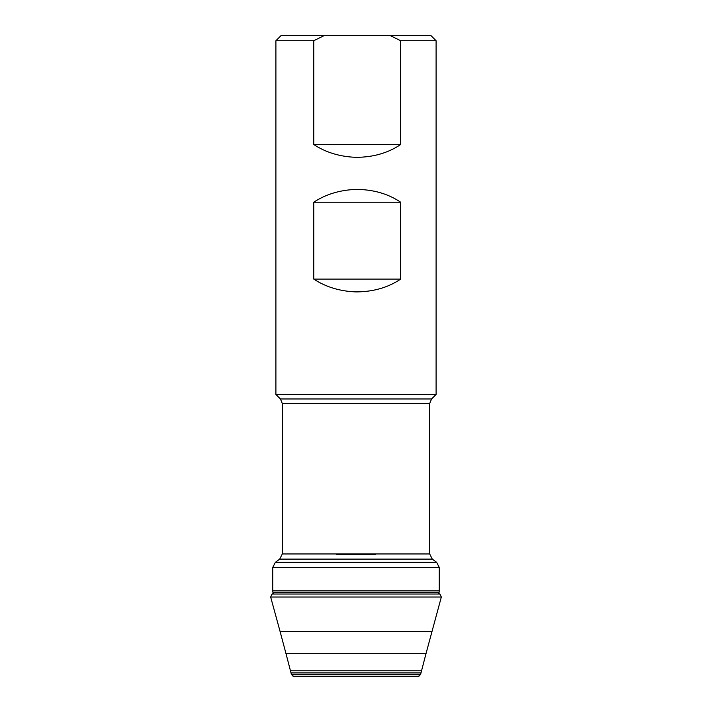 <?xml version="1.0" encoding="UTF-8"?>
<svg xmlns="http://www.w3.org/2000/svg" width="712" height="712" viewBox="0 0 712 712"><rect width="100%" height="100%" fill="white"/><g stroke="black" fill="none" stroke-linecap="round" stroke-linejoin="round"><path stroke-width="1.07" d="M390.283 35.6L430.974 35.6L436.1 40.726L400.669 40.726L390.283 35.6L281.026 35.6L275.9 40.726L313.761 40.726L324.147 35.6M400.669 144.536L313.761 144.536C325.829 152.457 339.9 156.729 356 157.334C373.186 157.281 388.076 153.009 400.669 144.536L400.669 40.726M313.761 144.536L313.761 40.726M279.7 559.125L275.339 562.329L436.661 562.329L432.3 559.125L279.7 559.125L282.308 553.963L282.308 403.499L429.692 403.499L431.57 398.969L280.43 398.969L275.9 394.439L436.1 394.439L436.1 40.726M356 189.401C373.186 189.463 388.076 193.726 400.669 202.208L313.761 202.208C325.829 194.278 339.9 190.015 356 189.401M400.669 279.095L313.761 279.095C325.829 287.025 339.9 291.297 356 291.902C373.186 291.849 388.076 287.577 400.669 279.095L400.669 202.208M313.761 279.095L313.761 202.208M375.224 554.639L336.776 554.639L375.224 554.639M282.308 553.963L429.692 553.963L429.692 403.499M436.661 562.329L439.268 567.491L272.732 567.491L272.732 590.862L272.999 592.713L439.001 592.713L438.601 594.022M439.268 567.491L439.268 590.862L272.732 590.862M431.926 631.446L280.074 631.446L285.913 653.322L426.088 653.322L441.342 597.039L439.927 594.022L438.77 593.461M421.54 670.784L290.46 670.784L291.43 674.549L293.7 676.4L418.3 676.4L420.57 674.549L426.088 653.322M291.012 672.911L420.988 672.911M420.57 674.549L291.43 674.549M293.059 676.284L418.941 676.284M439.927 594.022L272.073 594.022L270.658 597.039L280.074 631.446M270.658 597.039L441.342 597.039M275.9 394.439L275.9 40.726M431.57 398.969L436.1 394.439M282.308 403.499L280.43 398.969M432.3 559.125L429.692 553.963M275.339 562.329L272.732 567.491M273.399 594.022L272.999 592.713M439.268 590.862L439.001 592.713M285.913 653.322L290.46 670.784M273.23 593.461L272.073 594.022"/></g></svg>
